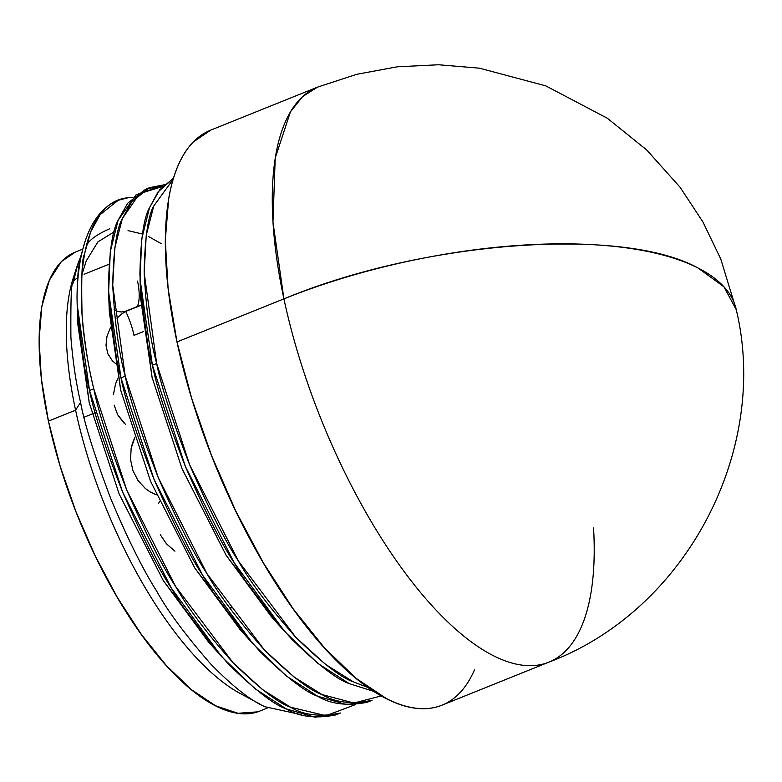 <?xml version="1.0" encoding="UTF-8"?>
<svg xmlns="http://www.w3.org/2000/svg" width="782" height="782" viewBox="0 0 782 782"><rect width="100%" height="100%" fill="white"/><g stroke="black" fill="none" stroke-linecap="round" stroke-linejoin="round"><path stroke-width="1.17" d="M125.746 311.432L141.014 305.283L125.746 311.432A44.701 17.399 -111.9 0 1 134.005 335.37A44.701 17.399 68.1 0 0 125.746 311.432L121.063 314.344L125.746 311.432M143.517 331.539L134.005 335.37L143.517 331.539M474.459 669.9C470.324 679.431 465.28 687.251 459.327 693.36C453.374 699.479 446.62 703.771 439.083 706.234C431.537 708.697 423.345 709.284 414.499 708.013C405.653 706.733 396.327 703.605 386.523 698.629L356.24 678.453L324.804 648.258L293.426 609.198L263.309 562.776L235.617 510.783L211.404 455.212L191.61 398.194L176.986 341.93A309.907 120.633 68.1 0 0 442.045 705.149L548.984 662.1A309.907 120.633 -111.9 0 1 283.925 298.871L176.986 341.93L168.11 288.568L165.305 240.172L168.687 198.599C170.847 186.028 173.995 174.972 178.13 165.442C182.265 155.921 187.309 148.101 193.262 141.982L210.778 130.105M593.558 527.977A309.907 120.633 -111.9 0 1 548.984 662.1C686.85 610.292 769.85 449.494 736.253 309.652A309.907 116.088 167.9 0 0 698.033 268.001A309.907 116.088 167.9 0 0 283.925 298.871A309.907 120.633 68.1 0 0 548.984 662.1M265.254 706.801L301.295 714.67L265.254 706.801C251.13 700.926 233.046 686.762 210.984 664.299C185.608 635.228 167.544 610.908 156.791 591.329C142.901 569.452 127.622 538.73 110.966 499.151C94.339 455.183 84.202 422.906 80.566 402.329L75.58 410.188A247.327 96.274 68.1 0 0 240.719 693.771L260.621 704.445M250.191 698.218A247.327 96.274 68.1 0 0 250.22 698.228A247.327 96.274 -111.9 0 1 75.58 410.188L48.425 421.117A247.327 96.274 68.1 0 0 259.956 711.004L267.639 707.915M335.625 714.973L339.867 713.262C319.946 717.123 303.494 715.11 290.533 707.202C278.382 703.116 259.184 688.248 232.928 662.579C206.692 633.068 187.563 607.653 175.53 586.314C162.636 566.96 146.381 534.908 126.772 490.138C109.079 444.753 98.082 410.98 93.781 388.81L89.539 390.521C93.84 412.691 104.837 446.463 122.53 491.849C142.138 536.608 158.394 568.67 171.287 588.025C183.32 609.354 202.45 634.779 228.686 664.289C254.942 689.959 274.14 704.826 286.29 708.912C299.252 716.811 315.703 718.834 335.625 714.973M349.153 683.595L374.119 691.503L349.153 683.595L317.795 663.351L284.619 631.465L271.295 616.597L226.154 555.288L182.02 468.672L152.089 377.423L140.74 299.223L140.046 279.252L152.412 365.214C156.713 387.373 167.7 421.146 185.402 466.541C205.011 511.301 221.257 543.363 234.15 562.717C246.193 584.046 265.323 609.471 291.549 638.972C317.805 664.641 337.013 679.519 349.153 683.595M156.654 363.503L152.412 365.214L156.654 363.503C150.32 340.307 146.156 309.995 144.162 272.566C144.836 238.099 148.042 215.91 153.751 205.998L173.105 179.371L153.751 205.998L146.254 235.177L144.162 272.566L156.654 363.503C160.955 385.663 171.952 419.445 189.645 464.831C209.253 509.59 225.499 541.652 238.393 561.007C250.435 582.336 269.565 607.761 295.792 637.271C322.047 662.931 341.255 677.808 353.396 681.884L368.332 687.622L353.396 681.884L325.42 664.309L295.792 637.271L238.393 561.007L189.645 464.831L156.654 363.503M367.061 702.314L371.303 700.604C351.382 704.465 334.931 702.451 321.969 694.543C309.819 690.467 290.621 675.589 264.365 649.92C238.129 620.409 218.999 594.994 206.966 573.665C194.073 554.311 177.817 522.249 158.208 477.489C140.516 432.094 129.519 398.321 125.218 376.162L120.975 377.862C125.276 400.032 136.273 433.805 153.966 479.19C173.575 523.96 189.821 556.012 202.724 575.366C214.757 596.705 233.886 622.12 260.123 651.631C286.368 677.3 305.576 692.178 317.717 696.254C330.688 704.162 347.14 706.175 367.061 702.314M140.046 279.252L141.728 238.921L149.509 207.709L159.714 189.791L173.438 178.267L158.052 191.952L149.509 207.709C143.79 217.621 140.594 239.81 139.91 274.277C141.913 311.705 146.078 342.017 152.412 365.214L185.402 466.541L234.15 562.717L284.619 631.465M149.714 187.621L145.472 189.322L127.622 203.281L118.072 220.368C112.364 230.279 109.157 252.469 108.483 286.935C110.477 324.364 114.641 354.676 120.975 377.862L125.218 376.162C118.893 352.965 114.719 322.653 112.725 285.225C113.41 250.758 116.606 228.569 122.315 218.657L131.865 201.58L149.714 187.621L164.367 184.767L139.47 193.701L122.315 218.657L114.817 247.826L112.725 285.225L125.218 376.162L158.208 477.489L206.966 573.665L264.365 649.92L293.983 676.958L321.969 694.543L353.933 703.047L381.391 695.882M371.968 700.379L346.534 704.592L317.717 696.254L286.359 676L253.192 644.124L202.724 575.366L153.966 479.19L120.975 377.862L108.61 291.911L110.291 251.569L118.072 220.368L136.166 194.669L162.597 186.517L148.003 188.403M117.613 378.859L115.531 383.982L117.613 378.859M113.419 394.617L115.531 383.982L113.419 394.617M84.085 417.217L95.218 412.73L84.085 417.217M77.643 277.708A223.486 86.998 68.1 0 0 73.342 281.109M117.437 311.344L121.21 312.008L125.765 311.187L140.995 305.058L125.765 311.187L121.21 312.008L117.437 311.344L114.104 309.74M116.997 318.245L121.063 314.344L116.997 318.245M106.997 336.221L110.741 326.984L106.997 336.221L106 345.341L106.997 336.221M107.808 353.718L106 345.341L107.808 353.718L112.295 360.697L107.808 353.718M115.462 363.464L112.295 360.697M125.57 424.499L117.632 414.714L114.143 405.115L117.671 414.792L123.751 422.867M132.559 442.925L134.729 437.773L131.151 448.36L132.559 442.925M130.555 459.581L131.151 448.36L130.555 459.581L132.891 470.539L130.555 459.581M137.964 480.441L132.891 470.539L137.964 480.441L145.413 488.564L137.964 480.441M156.371 494.791L149.9 491.77L145.413 488.564M158.687 503.266L159.46 501.653M166.478 543.861L160.271 534.702L166.478 543.861L174.953 551.183L166.478 543.861M231.237 607.575L229.84 608.025M230.133 608.425L231.423 607.79L230.133 608.425M84.915 241.921L80.644 256.848C78.483 264.365 77.271 277.884 77.017 297.395A279.36 108.747 -111.9 0 1 84.915 241.921A279.36 108.747 -111.9 0 1 118.033 200.368A279.36 108.747 68.1 0 0 117.779 200.475A279.36 108.747 68.1 0 0 77.017 297.395C77.447 325.859 81.621 356.905 89.539 390.521L93.781 388.81C88.483 367.843 84.583 343.288 82.081 315.146C81.211 278.402 81.973 258.197 84.358 254.551L90.653 231.892L100.106 214.649L118.278 200.27L128.16 197.738L132.803 197.543L128.16 197.738C82.804 201.492 68.366 283.123 93.781 388.81L126.772 490.138L175.53 586.314L232.928 662.579L262.547 689.616L290.533 707.202L325.977 715.696L355.409 704.621M317.492 87.144L302.624 96.577L290.474 111.777L275.215 158.062L272.967 222.186L283.925 298.871C423.365 240.856 621.905 226.057 698.033 268.001L723.937 286.779L736.253 309.652L720.769 259.018L702.94 221.98L680.076 187.24L646.655 149.909L607.311 118.229L545.816 85.883L479.503 68.19L438.419 64.759L397.236 66.812L356.69 74.319L317.492 87.144A309.907 120.633 -111.9 0 0 283.925 298.871L176.986 341.93A309.907 120.633 68.1 0 1 210.554 130.193L317.492 87.144M257.591 711.864L237.972 713.282L215.656 705.804L191.482 689.695L166.39 665.599L141.346 634.427L117.32 597.38L95.209 555.885L75.893 511.526L60.097 466.023L48.425 421.117L41.338 378.537L39.1 339.916L41.798 306.74L49.334 280.279L61.416 261.55L75.395 252.068M82.609 249.165L75.209 252.146A247.327 96.274 68.1 0 0 48.425 421.117L75.58 410.188A247.327 96.274 -111.9 0 1 75.365 272.077M72.853 283.866L77.164 265.89L80.673 256.692L78.171 262.947L72.853 283.866C71.309 282.146 70.654 299.975 70.898 337.355C70.654 299.926 71.309 282.097 72.853 283.866M77.164 265.89L73.283 277.903A247.327 96.274 68.1 0 0 75.58 410.188L80.566 402.329C76.089 383.434 72.863 361.773 70.898 337.355M80.644 256.848C78.483 264.336 77.271 277.854 77.017 297.395L77.174 304.569L89.539 390.521L122.53 491.849L171.287 588.025L221.756 656.782L254.922 688.659L286.29 708.912L315.097 717.241L340.532 713.037M253.192 644.124L239.859 629.256L194.728 567.937L150.584 481.331L120.663 390.081L109.304 311.871L108.61 291.911M221.756 656.782L208.423 641.914L163.291 580.596L119.147 493.989L89.226 402.73L77.868 324.53L77.711 315.019L89.226 402.73L119.147 493.989L163.291 580.596L214.952 648.972M81.836 275L86.225 260.924L97.897 241.892L114.231 231.824L97.897 241.892L86.225 260.924L81.836 275M128.043 230.641L142.451 234.004L128.043 230.641M148.697 236.614L161.121 243.583L148.697 236.614M109.138 302.37L120.663 390.081L150.584 481.331L194.728 567.937L246.389 636.323M140.574 289.711L152.089 377.423L182.02 468.672L226.154 555.288L277.815 623.665M210.984 664.299C185.5 635.092 167.436 610.771 156.791 591.329C143.008 569.648 127.73 538.925 110.966 499.151C94.28 454.997 84.143 422.72 80.566 402.329M86.245 246.506C88.2 240.719 96.059 234.786 109.822 228.706M156.371 494.781L154.768 494.204M137.524 281.09A44.701 17.399 -111.9 0 1 137.368 306.515M84.114 274.257L109.011 264.238M117.779 200.475L118.278 200.27M77.174 304.569L77.868 324.53"/></g></svg>
